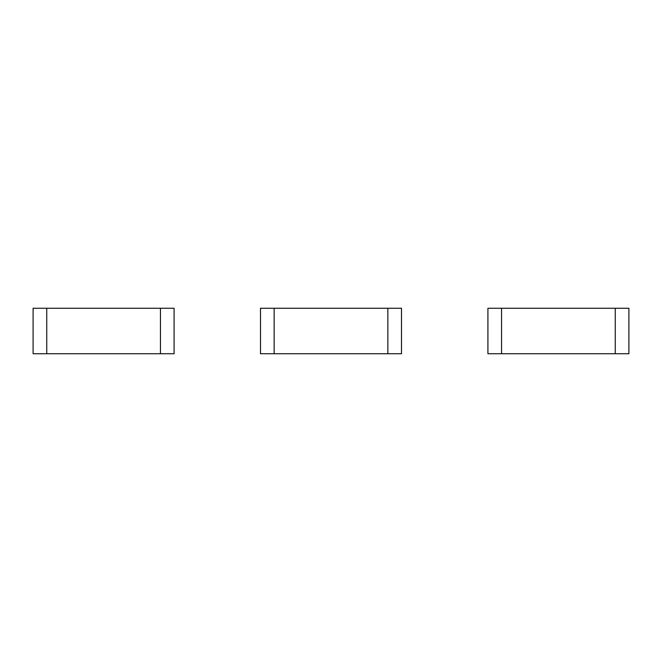 <?xml version="1.0" encoding="UTF-8"?>
<svg xmlns="http://www.w3.org/2000/svg" width="662" height="662" viewBox="0 0 662 662"><rect width="100%" height="100%" fill="white"/><g stroke="black" fill="none" stroke-linecap="round" stroke-linejoin="round"><path stroke-width="0.99" d="M260.505 308.26L260.505 353.74L274.151 353.74L274.151 308.26L260.505 308.26M387.849 353.74L401.495 353.74L401.495 308.26L387.849 308.26L387.849 353.74L274.151 353.74M387.849 308.26L274.151 308.26M33.1 308.26L33.1 353.74L46.745 353.74L46.745 308.26L33.1 308.26M160.444 353.74L174.089 353.74L174.089 308.26L160.444 308.26L160.444 353.74L46.745 353.74M160.444 308.26L46.745 308.26M487.911 308.26L487.911 353.74L501.556 353.74L501.556 308.26L487.911 308.26M615.255 353.74L628.9 353.74L628.9 308.26L615.255 308.26L615.255 353.74L501.556 353.74M615.255 308.26L501.556 308.26"/></g></svg>
